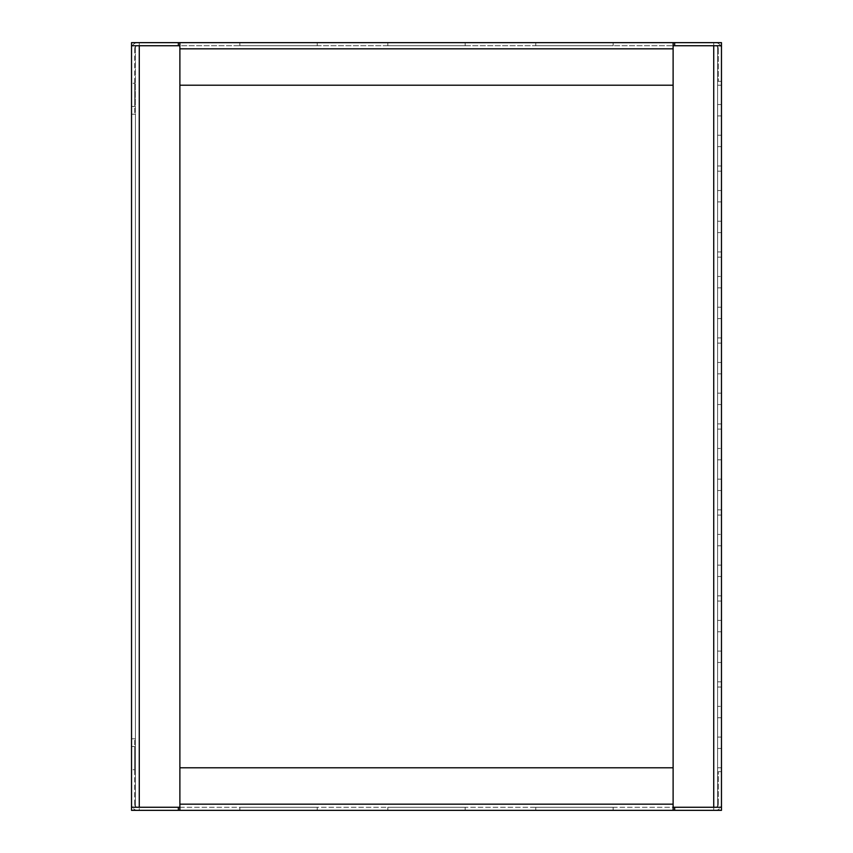 <?xml version="1.0" encoding="UTF-8"?>
<svg xmlns="http://www.w3.org/2000/svg" width="853" height="853" viewBox="0 0 853 853"><rect width="100%" height="100%" fill="white"/><g stroke="black" fill="none" stroke-linecap="round" stroke-linejoin="round"><path stroke-width="0.64" stroke-dasharray="4.26 3.2" d="M317.22 42.65L239.853 42.65L317.22 42.65L239.853 42.65L317.22 42.65L239.853 42.65L317.22 42.65L239.853 42.65L317.22 42.65L239.853 42.65L317.22 42.65L317.22 45.742L239.853 45.742L317.22 45.742L239.853 45.742L317.22 45.742L239.853 45.742L317.22 45.742L239.853 45.742L317.22 45.742L239.853 45.742L317.22 45.742L317.22 42.65L317.22 45.742M239.853 42.65L239.853 45.742M613.147 42.65L535.78 42.65L613.147 42.65L535.78 42.65L613.147 42.65L535.78 42.65L613.147 42.65L535.78 42.65L613.147 42.65L535.78 42.65L613.147 42.65L613.147 45.742L535.78 45.742L613.147 45.742L535.78 45.742L613.147 45.742L535.78 45.742L613.147 45.742L535.78 45.742L613.147 45.742L535.78 45.742L613.147 45.742L613.147 42.65L613.147 45.742M535.78 42.65L535.78 45.742M465.184 42.65L465.184 45.742L387.816 45.742L465.184 45.742L387.816 45.742L465.184 45.742L387.816 45.742L465.184 45.742L387.816 45.742L465.184 45.742L465.184 42.65L465.184 45.742L465.184 42.65L387.816 42.65L387.816 45.742L387.816 42.65L465.184 42.65L387.816 42.65L465.184 42.65L387.816 42.65L387.816 45.742L387.816 42.65L465.184 42.65M134.635 106.476L131.533 106.476L131.533 83.263L131.533 106.476L131.533 83.263L131.533 106.476L134.635 106.476L134.635 83.263L131.533 83.263L134.635 83.263L134.635 106.476M131.533 45.742L139.274 45.742L131.533 45.742L139.274 45.742L139.274 807.258L131.533 807.258L179.887 807.258L131.533 807.258L139.274 807.258L131.533 807.258L139.274 807.258L131.533 807.258L131.533 738.783L135.403 738.783L131.533 738.783L131.533 114.217L135.403 114.217L131.533 114.217L131.533 45.742L131.533 114.217L135.403 114.217L131.533 114.217L131.533 48.834A6.184 6.184 0 0 1 137.728 42.65A6.184 6.184 0 0 0 131.533 48.834L131.533 738.783L135.403 738.783L131.533 738.783L131.533 807.258L135.403 807.258L135.403 114.217L135.403 807.258L131.533 807.258L131.533 45.742L135.403 45.742L135.403 807.258L135.403 45.742L131.533 45.742L139.274 45.742L131.533 45.742L131.533 42.65L139.274 42.65L131.533 42.65L131.533 45.742L131.533 42.65L179.887 42.65L179.887 48.834L179.887 45.742L131.533 45.742L139.274 45.742L137.728 45.742L139.274 45.742L139.274 42.65L139.274 45.742L139.274 42.65L139.274 45.742L673.113 45.742L179.887 45.742L179.887 42.65L721.467 42.65L713.726 42.65L721.467 42.65L721.467 45.742L673.113 45.742L674.659 45.742L674.659 42.65M721.467 45.742L721.467 81.334L717.597 81.334L721.467 81.334L721.467 771.666L717.597 771.666L721.467 771.666L721.467 807.247L713.726 807.258L713.726 45.742L721.467 45.742L713.726 45.742L721.467 45.742L717.597 45.742L717.597 807.247L717.597 45.742L721.467 45.742L721.467 807.247L721.467 771.666L717.597 771.666L721.467 771.666L721.467 81.334L717.597 81.334L717.597 45.742L717.597 807.247L721.467 807.258L717.597 807.258L717.597 81.334L721.467 81.334L721.467 48.834A6.184 6.184 0 0 0 715.272 42.65A6.184 6.184 0 0 1 721.467 48.834L721.467 81.334L721.467 45.742L713.726 45.742L721.467 45.742L713.726 45.742L715.272 45.742L713.726 45.742L713.726 42.65L713.726 45.742L713.726 42.65L713.726 45.742L673.113 45.742L673.113 42.65L673.113 48.834L673.113 42.65M178.341 42.65L178.341 45.742L178.341 42.65L178.341 45.742L179.887 45.742L179.887 42.65M179.887 48.834L179.887 85.204L673.113 85.204L673.113 48.834L673.113 85.204L179.887 85.204L179.887 48.834L673.113 48.834L673.113 85.204L179.887 85.204L179.887 48.834L673.113 48.834L179.887 48.834M715.272 45.742A3.092 3.092 0 0 1 718.365 48.834A3.092 3.092 0 0 0 715.272 45.742M718.365 48.834L718.365 81.334L718.365 48.834M721.467 81.334L718.365 81.334L721.467 81.334M137.728 45.742A3.092 3.092 0 0 0 134.635 48.834A3.092 3.092 0 0 1 137.728 45.742M134.635 48.834L134.635 114.217L134.635 48.834M131.533 114.217L134.635 114.217L131.533 114.217M717.597 85.204L717.597 104.546L717.597 85.204L721.467 85.204L721.467 104.546L721.467 85.204L721.467 104.546L721.467 85.204L717.597 85.204L717.597 104.546L721.467 104.546L717.597 104.546L717.597 85.204L721.467 85.204L717.597 85.204M717.597 171.176L717.597 190.518L717.597 171.176L721.467 171.176L721.467 190.539L721.467 171.176L717.597 171.176L721.467 171.176L717.597 171.176L717.597 190.539L721.467 190.518L717.597 190.518L717.597 171.176M717.597 257.148L717.597 276.489L717.597 257.148L721.467 257.148L721.467 276.489L721.467 257.148L721.467 276.489L721.467 257.148L717.597 257.148L721.467 257.148L717.597 257.148L717.597 276.489L721.467 276.489L717.597 276.489L721.467 276.489L717.597 276.489L717.597 257.148M717.597 343.13L717.597 362.472L717.597 343.13L721.467 343.13L721.467 362.472L721.467 343.119L717.597 343.119L721.467 343.13L717.597 343.119L717.597 362.461L721.467 362.472L717.597 362.461L721.467 362.472L717.597 362.461L717.597 343.119M717.597 429.102L717.597 448.443L717.597 429.102L721.467 429.102L721.467 448.443L721.467 429.102L721.467 448.443L721.467 429.102L717.597 429.102L721.467 429.102L717.597 429.102L717.597 448.443L721.467 448.443L717.597 448.443L721.467 448.443L717.597 448.443L717.597 429.102M717.597 515.073L717.597 534.415L717.597 515.073L721.467 515.073L721.467 534.415L721.467 515.073L721.467 534.415L721.467 515.073L717.597 515.073L721.467 515.073L717.597 515.073L717.597 534.415L721.467 534.415L717.597 534.415L721.467 534.415L717.597 534.415L717.597 515.073M717.597 601.056L717.597 620.398L717.597 601.056L721.467 601.056L721.467 620.398L721.467 601.045L717.597 601.045L721.467 601.056L717.597 601.045L717.597 620.387L721.467 620.398L717.597 620.387L721.467 620.398L717.597 620.387L717.597 601.045M717.597 115.912L717.597 135.254L717.597 115.912L721.467 115.912L721.467 135.254L721.467 115.912L721.467 135.254L721.467 115.912L717.597 115.912L717.597 135.254L721.467 135.254L717.597 135.254L717.597 115.912L721.467 115.912L717.597 115.912M717.597 201.894L717.597 221.236L717.597 201.894L721.467 201.894L721.467 221.236L721.467 201.884L717.597 201.894L717.597 221.226L721.467 221.236L717.597 221.236L717.597 201.884L721.467 201.884L717.597 201.884M717.597 287.866L717.597 307.208L717.597 287.866L721.467 287.866L721.467 307.208L721.467 287.866L721.467 307.208L721.467 287.866L717.597 287.866L717.597 307.208L721.467 307.208L717.597 307.208L717.597 287.866L721.467 287.866L717.597 287.866M717.597 373.838L717.597 393.18L717.597 373.838L721.467 373.838L721.467 393.18L721.467 373.838L721.467 393.18L721.467 373.838L717.597 373.838L717.597 393.18L721.467 393.18L717.597 393.18L717.597 373.838L721.467 373.838L717.597 373.838M717.597 459.82L717.597 479.162L717.597 459.82L721.467 459.82L721.467 479.162L721.467 459.81L717.597 459.82L717.597 479.151L721.467 479.162L717.597 479.162L717.597 459.81L721.467 459.81L717.597 459.81M717.597 545.792L717.597 565.134L717.597 545.792L721.467 545.792L721.467 565.134L721.467 545.792L721.467 565.134L721.467 545.792L717.597 545.792L717.597 565.134L721.467 565.134L717.597 565.134L717.597 545.792L721.467 545.792L717.597 545.792M717.597 631.764L717.597 651.106L717.597 631.764L721.467 631.764L721.467 651.106L721.467 631.764L721.467 651.106L721.467 631.764L717.597 631.764L717.597 651.106L721.467 651.106L717.597 651.106L717.597 631.764L721.467 631.764L717.597 631.764M717.597 687.028L717.597 706.369L717.597 687.028L721.467 687.028L721.467 706.369L721.467 687.028L721.467 706.369L721.467 687.028L717.597 687.028L721.467 687.028L717.597 687.028L717.597 706.369L721.467 706.369L717.597 706.369L721.467 706.369L717.597 706.369L717.597 687.028M717.597 717.746L717.597 737.088L717.597 717.746L721.467 717.746L721.467 737.088L721.467 717.736L717.597 717.746L717.597 737.077L721.467 737.088L717.597 737.088L717.597 717.736L721.467 717.736L717.597 717.736M717.597 748.454L717.597 767.796L717.597 748.454L721.467 748.454L721.467 767.796L721.467 748.454L721.467 767.796L721.467 748.454L717.597 748.454L717.597 767.796L721.467 767.796L717.597 767.796L717.597 748.454L721.467 748.454L717.597 748.454M717.597 595.852L717.597 576.511L717.597 595.852L721.467 595.852L721.467 576.511L721.467 595.852L717.597 595.852M717.597 509.87L717.597 490.528L717.597 509.87L717.597 490.528L717.597 509.87L721.467 509.87L721.467 490.528L721.467 509.87L717.597 509.87M717.597 423.898L717.597 404.557L717.597 423.898L717.597 404.557L717.597 423.898L721.467 423.898L721.467 404.557L721.467 423.898L717.597 423.898M717.597 337.927L717.597 318.585L717.597 337.927L721.467 337.927L721.467 318.585L721.467 337.927L717.597 337.927M717.597 251.944L717.597 232.602L717.597 251.944L717.597 232.602L717.597 251.944L721.467 251.944L721.467 232.602L721.467 251.944L717.597 251.944M717.597 165.972L717.597 146.631L717.597 165.972L717.597 146.631L717.597 165.972L721.467 165.972L721.467 146.631L721.467 165.972L717.597 165.972M717.597 681.824L717.597 662.461L717.597 681.824L717.597 662.482L721.467 662.461L721.467 681.824L721.467 662.461L721.467 681.824L717.597 681.824L721.467 681.824L717.597 681.824L721.467 681.824L721.467 662.482L717.597 662.461L717.597 681.824M673.113 45.742L673.113 807.247L713.726 807.247L713.726 45.742L673.113 45.742L713.726 45.742L713.726 807.247L674.659 807.258L721.467 807.247L673.113 807.258L673.113 45.742L673.113 807.247L179.887 807.258L179.887 45.742L179.887 807.258L179.887 45.742L139.274 45.742L179.887 45.742M721.467 576.511L717.597 576.511L717.597 595.842L717.597 576.5L721.467 576.5L717.597 576.511L721.467 576.5L721.467 595.842L721.467 576.5M721.467 490.528L717.597 490.528L721.467 490.528L717.597 490.528L721.467 490.528L721.467 509.87L721.467 490.528M721.467 404.557L717.597 404.557L721.467 404.557L717.597 404.557L721.467 404.557L721.467 423.898L721.467 404.557M721.467 318.585L717.597 318.585L717.597 337.916L717.597 318.574L721.467 318.574L717.597 318.585L721.467 318.574L721.467 337.916L721.467 318.574M721.467 232.602L717.597 232.602L721.467 232.602L717.597 232.602L721.467 232.602L721.467 251.944L721.467 232.602M721.467 146.631L717.597 146.631L721.467 146.631L717.597 146.631L721.467 146.631L721.467 165.972L721.467 146.631M717.597 104.546L721.467 104.546L717.597 104.546M717.597 135.254L721.467 135.254L717.597 135.254M717.597 190.539L721.467 190.539L717.597 190.539M717.597 221.226L721.467 221.226L717.597 221.226M717.597 307.208L721.467 307.208L717.597 307.208M717.597 393.18L721.467 393.18L717.597 393.18M717.597 479.151L721.467 479.151L717.597 479.151M717.597 565.134L721.467 565.134L717.597 565.134M717.597 651.106L721.467 651.106L717.597 651.106M717.597 737.077L721.467 737.077L717.597 737.077M717.597 337.916L721.467 337.916L717.597 337.916M717.597 595.842L721.467 595.842L717.597 595.842M717.597 662.482L721.467 662.482L717.597 662.482M717.597 767.796L721.467 767.796L717.597 767.796M131.533 807.258L131.533 810.35L131.533 807.258L131.533 810.35L178.341 810.35L178.341 807.258L178.341 810.35L178.341 807.258L673.113 807.258L673.113 810.35L721.467 810.35L713.726 810.35L721.467 810.35L721.467 807.258M317.22 810.35L239.853 810.35L317.22 810.35L239.853 810.35L317.22 810.35L239.853 810.35L317.22 810.35L239.853 810.35L317.22 810.35L239.853 810.35L317.22 810.35L317.22 807.258L239.853 807.258L317.22 807.258L239.853 807.258L317.22 807.258L239.853 807.258L317.22 807.258L239.853 807.258L317.22 807.258L239.853 807.258L317.22 807.258L317.22 810.35L317.22 807.258M239.853 810.35L239.853 807.258M613.147 810.35L535.78 810.35L613.147 810.35L535.78 810.35L613.147 810.35L535.78 810.35L613.147 810.35L535.78 810.35L613.147 810.35L535.78 810.35L613.147 810.35L613.147 807.258L535.78 807.258L613.147 807.258L535.78 807.258L613.147 807.258L535.78 807.258L613.147 807.258L535.78 807.258L613.147 807.258L535.78 807.258L613.147 807.258L613.147 810.35L613.147 807.258M535.78 810.35L535.78 807.258M465.184 810.35L465.184 807.258L387.816 807.258L465.184 807.258L387.816 807.258L465.184 807.258L387.816 807.258L465.184 807.258L387.816 807.258L465.184 807.258L465.184 810.35L465.184 807.258L465.184 810.35L387.816 810.35L387.816 807.258L387.816 810.35L465.184 810.35L387.816 810.35L465.184 810.35L387.816 810.35L387.816 807.258L387.816 810.35L465.184 810.35M134.635 746.524L131.533 746.524L131.533 769.737L131.533 746.524L131.533 769.737L131.533 746.524L134.635 746.524L134.635 769.737L131.533 769.737L134.635 769.737L134.635 746.524M674.659 810.35L674.659 807.258L674.659 810.35L674.659 807.258L673.113 807.258L673.113 810.35L673.113 804.166L673.113 810.35L178.341 810.35M139.274 810.35L137.728 810.35L139.274 810.35L139.274 807.258L139.274 810.35M179.887 807.258L179.887 810.35M673.113 807.258L673.113 810.35M673.113 767.796L673.113 804.166L673.113 767.796L673.113 804.166L179.887 804.166L179.887 767.796L673.113 767.796M179.887 804.166L179.887 767.796L179.887 804.166L673.113 804.166L179.887 804.166M713.726 807.258L713.726 810.35L713.726 807.258M715.272 807.258A3.092 3.092 0 0 0 718.365 804.166A3.092 3.092 0 0 1 715.272 807.258M715.272 810.35A6.184 6.184 0 0 0 721.467 804.166A6.184 6.184 0 0 1 715.272 810.35M718.365 804.166L718.365 771.666L718.365 804.166M721.467 771.666L718.365 771.666L721.467 771.666L721.467 804.166L721.467 771.666M137.728 807.258A3.092 3.092 0 0 1 134.635 804.166A3.092 3.092 0 0 0 137.728 807.258M137.728 810.35A6.184 6.184 0 0 1 131.533 804.166A6.184 6.184 0 0 0 137.728 810.35M134.635 804.166L134.635 738.783L134.635 804.166M131.533 738.783L134.635 738.783L131.533 738.783L131.533 804.166L131.533 738.783M139.274 807.258L139.274 45.742L139.274 807.258"/><path stroke-width="1.28" d="M721.467 807.258L674.659 807.258L674.659 810.35L721.467 810.35L721.467 45.742L674.659 45.742L674.659 42.65L673.113 42.65L673.113 45.742L713.726 45.742L713.726 807.258L673.113 807.258L673.113 45.742M178.341 42.65L178.341 45.742L131.533 45.742L131.533 42.65L673.113 42.65M721.467 45.742L721.467 42.65L674.659 42.65M179.887 45.742L179.887 807.258L139.274 807.258L139.274 45.742L179.887 45.742L179.887 42.65M673.113 85.204L673.113 48.834L179.887 48.834L179.887 85.204L673.113 85.204M131.533 45.742L131.533 807.258L178.341 807.258L178.341 810.35L131.533 810.35L131.533 807.258M674.659 810.35L178.341 810.35M179.887 810.35L179.887 807.258M673.113 807.258L673.113 810.35M673.113 804.166L673.113 767.796L179.887 767.796L179.887 804.166L673.113 804.166"/></g></svg>
